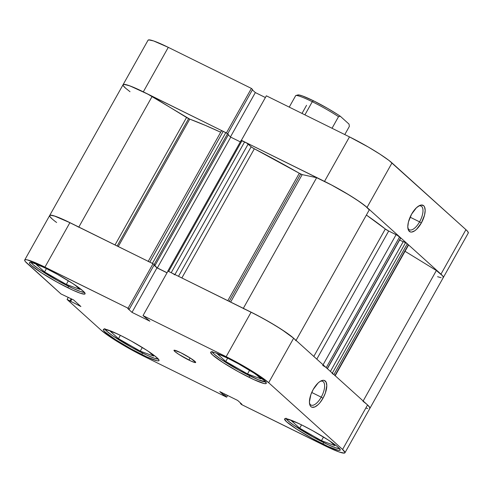 <?xml version="1.0" encoding="UTF-8"?>
<svg xmlns="http://www.w3.org/2000/svg" width="493" height="493" viewBox="0 0 493 493"><rect width="100%" height="100%" fill="white"/><g stroke="black" fill="none" stroke-linecap="round" stroke-linejoin="round"><path stroke-width="0.74" d="M158.389 359.15A31.108 3.396 29.3 0 1 142.224 352.914A31.108 3.396 29.3 0 1 104.941 329.158M84.463 292.417A31.108 3.396 29.3 0 1 68.293 286.18A31.108 3.396 29.3 0 1 31.01 262.424M265.659 381.952A31.108 3.396 29.3 0 1 249.489 375.715A31.108 3.396 29.3 0 1 212.212 351.959M339.591 448.685A31.108 3.396 29.3 0 1 323.42 442.449A31.108 3.396 29.3 0 1 286.143 418.693M188.936 360.1A12.442 1.356 29.3 0 1 173.98 350.307A12.442 1.356 29.3 0 1 180.721 352.686L174.177 350.196L174.762 351.423L178.743 354.319L190.822 360.999L194.852 362.534L195.703 362.41L190.92 358.473L180.721 352.686A12.442 1.356 29.3 0 1 195.684 362.484A12.442 1.356 29.3 0 1 188.936 360.1L190.132 357.967L188.936 360.1M321.22 397.155A13.219 5.7 116.3 0 0 320.314 381.299A13.219 5.7 -63.7 0 1 322.712 381.36A13.219 5.7 -63.7 0 1 321.22 397.155L311.73 392.465L321.22 397.155A13.219 5.7 -63.7 0 1 310.997 405.067A13.219 5.7 -63.7 0 1 309.487 403.2A13.219 5.7 116.3 0 0 321.22 397.155L322.989 398.239L321.22 397.155M313.234 389.433A14.778 6.372 -63.7 0 1 321.134 380.849A14.778 6.372 -63.7 0 1 326.736 384.466A14.778 6.372 -63.7 0 1 322.989 398.239L325.374 393.001L326.804 385.631L326.113 382.13L324.215 380.411L322.89 380.319L319.747 381.662L318.053 383.061L313.234 389.433L310.855 394.671L309.425 402.041L310.109 405.542L310.923 406.645L312.014 407.261L314.848 406.935L318.176 404.611L319.871 402.806L322.989 398.239A14.778 6.372 -63.7 0 1 309.635 404.124A14.778 6.372 -63.7 0 1 313.234 389.433M67.794 287.758A31.885 3.476 29.3 0 1 29.457 262.658A31.885 3.476 29.3 0 1 46.743 268.759L37.671 264.605L31.583 262.529L29.968 262.387L29.407 262.849L29.913 263.903L31.472 265.511L41.665 272.943L57.12 282.162L72.619 290.063L80.347 293.243L84.562 294.136L85.129 293.674L83.064 291.006L72.865 283.58L57.416 274.361L46.743 268.759A31.885 3.476 29.3 0 1 85.073 293.865A31.885 3.476 29.3 0 1 67.794 287.758L68.595 286.328L67.794 287.758M141.719 354.492A31.885 3.476 29.3 0 1 103.388 329.386A31.885 3.476 29.3 0 1 120.674 335.493L111.603 331.339L103.9 329.114L103.339 329.583L103.844 330.637L105.403 332.245L115.596 339.671L131.052 348.89L146.55 356.796L156.879 360.722L158.493 360.87L159.054 360.401L158.549 359.348L154.445 355.638L146.797 350.313L131.348 341.094L120.674 335.493A31.885 3.476 29.3 0 1 159.005 360.599A31.885 3.476 29.3 0 1 141.719 354.492L142.526 353.062L141.719 354.492M322.921 444.027A31.885 3.476 29.3 0 1 284.584 418.921A31.885 3.476 29.3 0 1 301.87 425.028L292.799 420.874L285.102 418.649L284.535 419.118L286.599 421.78L296.792 429.206L312.248 438.425L327.753 446.331L338.075 450.257L339.689 450.405L340.256 449.936L338.192 447.274L335.641 445.173L327.993 439.848L312.544 430.629L301.87 425.028A31.885 3.476 29.3 0 1 340.201 450.134A31.885 3.476 29.3 0 1 322.921 444.027L323.722 442.597L322.921 444.027M248.99 377.293A31.885 3.476 29.3 0 1 210.659 352.193A31.885 3.476 29.3 0 1 227.939 358.294L215.379 352.815L212.779 352.064L211.17 351.922L210.603 352.384L212.668 355.052L222.861 362.478L238.316 371.697L253.821 379.598L264.143 383.529L265.758 383.671L266.325 383.209L264.26 380.541L254.068 373.115L238.612 363.896L227.939 358.294A31.885 3.476 29.3 0 1 266.269 383.4A31.885 3.476 29.3 0 1 248.99 377.293L249.791 375.863L248.99 377.293M56.621 222.497A37.332 4.073 29.3 0 1 49.682 215.496A37.332 4.073 -150.7 0 1 69.914 222.639L44.943 267.138A37.332 4.073 29.3 0 0 24.712 259.99A37.332 4.073 29.3 0 0 27.066 263.336L60.984 293.951L73.599 299.941L80.889 306.523L67.079 299.454L100.997 330.07A37.332 4.073 29.3 0 0 143.518 356.112L226.644 397.192L225.461 396.125L226.219 394.776L225.461 396.125L224.001 395.404L219.792 391.602L237.663 400.433L241.872 404.229L240.411 403.508L241.595 404.574L240.411 403.508L241.872 404.229L237.663 400.433L219.792 391.602L226.644 397.192L143.518 356.112L124.661 345.95L112.934 338.765L100.997 330.07L67.079 299.454L80.889 306.523L73.599 299.941L60.984 293.951L25.242 261.456L24.65 260.218L25.309 259.675L27.201 259.842L39.292 264.439L128.069 308.211L153.04 263.718L69.914 222.639L44.943 267.138L128.069 308.211L129.252 309.277L127.792 308.556L132.001 312.359L149.866 321.19L143.019 315.6L226.145 356.673L238.637 363.23L256.73 374.027L268.667 382.716L342.592 449.45L345.008 452.568L344.348 453.116L339.418 452.069L330.372 448.347L241.595 404.574L324.714 445.647A37.332 4.073 29.3 0 0 344.952 452.796L369.923 408.303A37.332 4.073 -150.7 0 0 367.562 404.95L293.637 338.223L281.7 329.527L269.967 322.342L257.241 315.304L167.99 271.101L143.019 315.6L226.145 356.673L251.116 312.174L167.99 271.101L143.019 315.6L149.866 321.19L132.001 312.359L127.792 308.556L129.252 309.277L154.223 264.784L153.04 263.718L64.263 219.946L55.216 216.224L50.28 215.176L49.62 215.718M67.079 299.454L68.28 297.316L67.079 299.454M369.91 408.315L369.386 406.836L367.562 404.95L342.592 449.45L268.667 382.716L293.637 338.223L367.562 404.95L342.592 449.45A37.332 4.073 29.3 0 1 344.952 452.796M167.022 272.826L156.971 267.859L154.001 265.179L156.971 267.859L132.001 312.359L156.971 267.859L167.022 272.826M226.644 397.192L227.612 395.466L226.644 397.192M268.667 382.716L293.637 338.223A37.332 4.073 -150.7 0 0 251.116 312.174L226.145 356.673A37.332 4.073 29.3 0 1 268.667 382.716M70.573 301.426L71.879 299.091L70.573 301.426M69.975 300.884L71.177 298.746L69.975 300.884M240.411 403.508L240.633 403.114L240.411 403.508M224.001 395.404L224.759 394.055L224.001 395.404M153.04 263.718L154.223 264.784L129.252 309.277L128.069 308.211L153.04 263.718M291.388 420.726L299.682 428.22L301.562 424.874L299.682 428.22L321.448 440.668L323.5 437.014L321.448 440.668L334.92 445.629L329.903 441.106L334.92 445.629L321.448 440.668L299.682 428.22L291.388 420.726L297.969 423.154L291.388 420.726M339.782 448.667L335.671 447.792L328.135 444.698L313.006 436.983L293.828 425.237L287.986 420.745L285.971 418.144M217.456 353.999L225.757 361.486L227.63 358.146L225.757 361.486L247.523 373.94L249.575 370.28L247.523 373.94L260.988 378.895L255.972 374.372L260.988 378.895L247.523 373.94L225.757 361.486L217.456 353.999L224.044 356.421L217.456 353.999M265.85 381.933L258.338 379.77L239.074 370.249L219.896 358.503L214.054 354.011L212.039 351.41M36.254 264.464L44.555 271.951L46.434 268.611L44.555 271.951L66.321 284.406L68.373 280.745L66.321 284.406L79.792 289.36L74.776 284.837L79.792 289.36L66.321 284.406L44.555 271.951L36.254 264.464L42.842 266.886L36.254 264.464M84.654 292.398L80.544 291.529L73.001 288.43L57.878 280.714L38.7 268.968L32.858 264.476L30.843 261.875M110.186 331.191L118.486 338.685L120.366 335.339L118.486 338.685L140.252 351.133L142.304 347.479L140.252 351.133L153.717 356.094L148.701 351.564L153.717 356.094L140.252 351.133L118.486 338.685L110.186 331.191L116.773 333.619L110.186 331.191M158.586 359.132L154.475 358.257L146.932 355.163L131.81 347.448L112.632 335.702L106.79 331.21L104.775 328.609M407.859 227.908A13.219 5.7 116.3 0 0 419.586 221.862L421.361 222.947A14.778 6.372 -63.7 0 1 408.007 228.832A14.778 6.372 -63.7 0 1 411.606 214.141L408.432 221.998L407.797 226.749L408.481 230.249L410.386 231.969L411.71 232.061L414.847 230.718L416.542 229.319L421.361 222.947L424.535 215.09L425.169 210.338L424.485 206.838L423.672 205.735L421.256 205.026L419.753 205.445L416.419 207.769L411.606 214.141A14.778 6.372 -63.7 0 1 419.506 205.556A14.778 6.372 -63.7 0 1 425.108 209.174A14.778 6.372 -63.7 0 1 421.361 222.947L419.586 221.862A13.219 5.7 -63.7 0 1 409.369 229.775A13.219 5.7 -63.7 0 1 407.859 227.908M410.096 217.173L419.586 221.862L410.096 217.173M468.282 233.023L467.758 231.544L465.934 229.664L389.02 160.471L380.066 154.235L368.339 147.05L349.482 136.888L324.511 181.381L241.385 140.308L266.356 95.808L349.482 136.888L266.356 95.808L241.385 140.308L330.637 184.505L349.475 195.191L360.019 202.038L367.032 207.43L440.964 274.157L442.788 276.043L443.312 277.522M123.016 84.925L123.681 84.383L128.611 85.431L137.658 89.153L226.509 132.987L143.315 91.846L168.286 47.353L153.582 40.931L148.652 39.884L147.992 40.432M265.388 97.534L255.337 92.567L252.367 89.886L255.337 92.567L230.465 136.894L255.337 92.567L265.388 97.534M252.589 89.492L251.405 88.426L168.286 47.353L251.405 88.426L226.435 132.919L251.405 88.426L252.589 89.492L227.711 133.819L252.589 89.492M362.984 401.296A37.332 4.073 29.3 0 1 369.923 408.303L468.288 233.01A37.332 4.073 -150.7 0 0 465.934 229.664L440.964 274.157L367.032 207.43L392.003 162.93L465.934 229.664L440.964 274.157A37.332 4.073 29.3 0 1 443.318 277.504A37.332 4.073 -150.7 0 0 436.379 270.503L405.03 251.301L436.379 270.503L363.162 400.982L436.379 270.503L442.702 275.932L443.25 276.77L443.053 277.732M168.286 47.353A37.332 4.073 -150.7 0 0 148.048 40.204L123.077 84.697A37.332 4.073 29.3 0 1 143.315 91.846L168.286 47.353M125.438 88.05A37.332 4.073 29.3 0 1 123.077 84.697L49.682 215.496A37.332 4.073 29.3 0 1 78.744 227.199M349.482 136.888L324.511 181.381A37.332 4.073 29.3 0 1 367.032 207.43L392.003 162.93A37.332 4.073 -150.7 0 0 349.482 136.888M418.68 206.006A13.219 5.7 -63.7 0 1 421.084 206.068A13.219 5.7 -63.7 0 1 419.586 221.862A13.219 5.7 116.3 0 0 418.68 206.006M295.763 95.531L297.858 94.952A29.555 3.223 -150.7 0 1 313.548 100.831L327.586 108.361L337.495 114.394L340.336 116.274L349.05 124.137L340.336 116.274L338.531 116.675L332.029 128.26L338.531 116.675L340.336 116.274A29.555 3.223 -150.7 0 0 313.548 100.831L312.279 101.718A31.108 3.396 29.3 0 1 338.531 116.675A31.108 3.396 -150.7 0 0 312.279 101.718A31.108 3.396 -150.7 0 0 295.745 95.531L289.243 107.123L295.745 95.531A31.108 3.396 29.3 0 1 295.763 95.531A31.108 3.396 29.3 0 1 312.279 101.718L304.902 114.857L312.279 101.718L313.548 100.831L302.431 95.938L299.072 94.976L297.556 95.137M349.346 126.436L344.786 134.564L349.346 126.436L349.05 124.137L349.346 126.436M302.006 113.427L306.566 105.299M172.248 273.239L171.207 272.697L244.608 141.898A3.112 0.339 -150.7 0 1 248.152 144.073L174.935 274.533L248.152 144.073L251.171 146.797L178.497 276.296L251.171 146.797A3.112 0.339 -150.7 0 0 254.351 148.781L299.3 173.259L227.809 300.662L299.3 173.259A3.112 0.339 -150.7 0 0 300.699 174.011L229.233 301.365L300.699 174.011A3.112 0.339 -150.7 0 0 302.178 174.614L230.656 302.067L302.178 174.614L299.3 173.259A135.328 14.759 -150.7 0 0 254.351 148.781L181.862 277.96L254.351 148.781L251.689 147.197L246.691 143.05L241.28 140.468M123.077 84.697A37.332 4.073 -150.7 0 1 152.14 96.406L78.831 227.045L152.14 96.406L186.551 117.482A3.112 0.339 -150.7 0 0 188.628 118.634L117.161 245.989L188.628 118.634A3.112 0.339 -150.7 0 0 189.75 119.127L118.258 246.531L189.75 119.127L147.863 94.151L129.955 85.911L124.156 84.358L123.016 84.956M220.691 132.229A135.328 14.759 -150.7 0 0 189.75 119.127L205.248 125.339L220.691 132.229M313.807 356.427L385.316 228.999A135.328 14.759 -150.7 0 0 366.385 215.053L385.316 228.999A3.112 0.339 -150.7 0 0 388.687 231.026L385.316 228.999L313.807 356.427M437.593 276.709L441.13 277.713M408.561 244.99L406.577 243.271L403.274 241.576L330.409 371.414L403.274 241.576L405.536 242.698L332.331 373.152L405.536 242.698L407.31 243.782L333.909 374.575L333.619 374.353M403.169 241.767L399.62 240.017L403.169 241.767M322.693 365.479A3.112 0.339 29.3 0 1 326.237 367.649L327.389 368.739L400.784 237.946L397.13 235.229L388.687 231.026L396.089 234.686L323.075 364.795L396.089 234.686A3.112 0.339 -150.7 0 1 399.632 236.856L400.686 237.805L327.29 368.598L325.651 367.199M369.263 209.919L365.35 205.994L356.944 199.942L345.371 192.72L332.455 185.467L316.642 177.69L302.178 174.614L316.642 177.69L243.332 308.335L316.642 177.69A37.332 4.073 -150.7 0 1 349.475 195.191A37.332 4.073 -150.7 0 1 369.263 209.919L296.04 340.398L369.263 209.919M240.319 141.879L230.742 137.146L228.271 134.916L230.742 137.146L240.319 141.879M153.113 263.78L149.817 262.122L223.218 131.329L227.569 133.689L154.167 264.482L155.092 265.32L154.167 264.482L227.569 133.689L228.493 134.521L155.092 265.32L154.173 264.864L155.092 265.32L228.493 134.521L226.318 132.876L222.331 130.922L221.727 131.015M123.312 85.739L125.604 88.198L130.016 91.704M366.151 408.124L367.729 408.506M369.651 408.531L369.855 407.563L367.544 404.938M335.166 375.789L333.909 374.575L334.963 375.524L408.364 244.731L407.31 243.782L333.909 374.575L332.14 373.491M293.797 338.371L286.778 332.935L276.074 325.984L263.385 318.614L250.703 311.977M174.75 274.866A3.112 0.339 29.3 0 0 171.207 272.697L244.608 141.898L242.026 140.628L168.631 271.421L171.207 272.697L167.971 271.138M167.065 272.746L157.341 267.939L154.093 265.006L157.341 267.939L230.742 137.146L157.341 267.939L167.065 272.746M152.399 263.398L225.794 132.605L152.399 263.398L148.935 261.721M70.326 222.848L54.113 215.866L50.754 215.151L49.62 215.755M49.916 216.532L52.209 218.997M243.246 308.489A37.332 4.073 29.3 0 1 276.074 325.984A37.332 4.073 29.3 0 1 295.862 340.712M186.551 117.482L115.029 244.935L186.551 117.482M316.802 359.132L388.687 231.026L316.802 359.132M326.237 367.649L399.632 236.856L326.237 367.649M408.364 244.731L334.963 375.524A3.112 0.339 29.3 0 1 335.16 375.808L408.555 245.009A3.112 0.339 -150.7 0 0 408.364 244.731M223.218 131.329A3.112 0.339 -150.7 0 0 221.53 130.731L148.134 261.53A3.112 0.339 29.3 0 1 149.817 262.122L223.218 131.329M168.631 271.421L242.026 140.628L241.188 140.326L167.786 271.119M24.712 259.99L49.682 215.496M400.784 237.946L327.389 368.739"/></g></svg>

